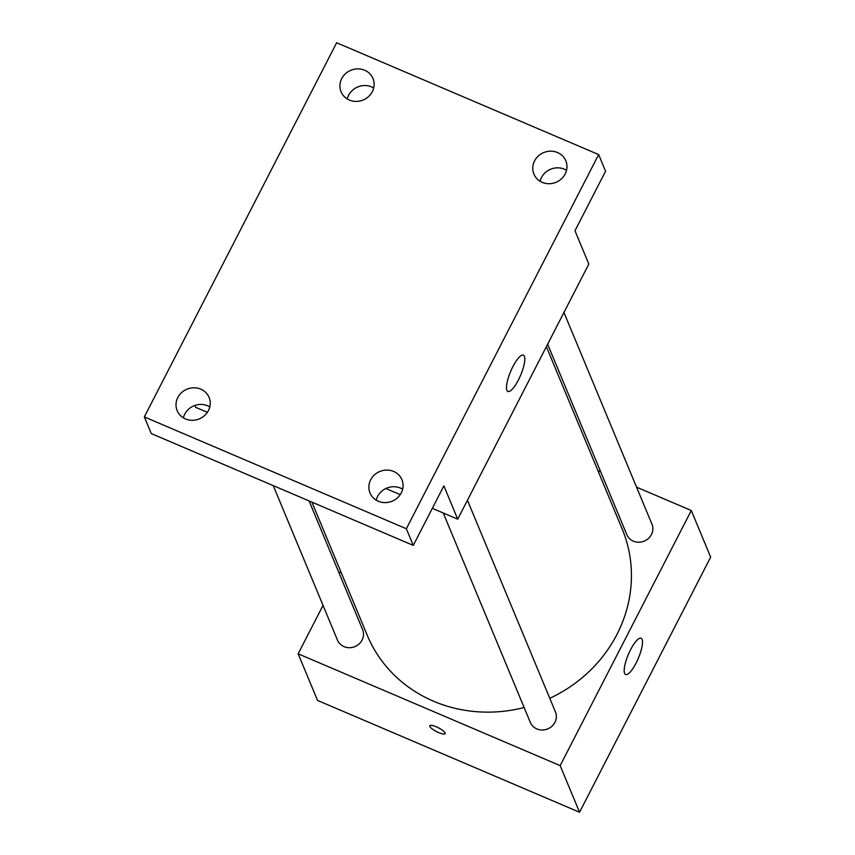 <?xml version="1.0" encoding="UTF-8"?>
<svg xmlns="http://www.w3.org/2000/svg" width="855" height="855" viewBox="0 0 855 855"><rect width="100%" height="100%" fill="white"/><g stroke="black" fill="none" stroke-linecap="round" stroke-linejoin="round"><path stroke-width="1.28" d="M636.558 487.158L691.289 510.51L710.665 557.129L579.551 812.25L317.536 700.427L298.149 653.808L323.04 605.383M339.339 573.673L340.611 571.193M311.893 502.12L367.201 635.169A138.093 128.539 -22.6 0 0 524.126 707.513M549.786 698.321A138.093 128.539 -22.6 0 0 622.237 529.149L546.366 346.66M691.289 510.51L560.175 765.62L298.149 653.808M597.923 470.667L600.712 471.853M443.264 513L530.324 722.411A13.616 12.665 -22.6 0 0 547.756 728.888A13.616 12.665 -22.6 0 0 555.461 711.959L467.439 500.239M273.258 485.64L337.479 640.117A13.616 12.665 -22.6 0 0 354.911 646.594A13.616 12.665 -22.6 0 0 362.616 629.665L309.093 500.934M563.937 312.47L651.959 524.201A13.616 12.665 157.4 0 1 648.453 538.447A13.616 12.665 157.4 0 1 633.363 541.162A13.616 12.665 157.4 0 1 626.822 534.653L547.638 344.191M560.175 765.62L579.551 812.25M642.084 639.38A19.729 5.344 -66.9 0 1 637.21 660.797A19.729 5.344 -66.9 0 1 625.604 674.531A19.729 5.344 -66.9 0 1 628.436 654.289A19.729 5.344 -66.9 0 1 641.09 638.236A19.729 5.344 -66.9 0 1 642.084 639.38M445.145 733.643A8.636 2.127 27.2 0 1 438.679 732.607A8.636 2.127 27.2 0 1 429.787 725.756A8.636 2.127 27.2 0 1 438.444 727.808A8.636 2.127 27.2 0 1 445.145 733.643A8.636 2.127 27.2 0 1 438.679 732.607A8.636 2.127 27.2 0 1 429.798 725.745M598.65 154.573L406.349 528.743L144.335 416.919L336.635 42.75L598.65 154.573L605.575 171.224L574.977 230.743L588.828 264.056L457.714 519.167L432.32 508.33M400.226 494.639L385.883 488.515M207.38 412.334L195.699 407.354L194.908 405.452M144.335 416.919L151.26 433.571L413.275 545.394L406.349 528.743M457.714 519.167L443.873 485.864L413.275 545.394M524.393 356.289A19.729 5.344 -66.9 0 1 519.53 377.707A19.729 5.344 -66.9 0 1 507.913 391.44A19.729 5.344 -66.9 0 1 510.745 371.198A19.729 5.344 -66.9 0 1 523.399 355.146A19.729 5.344 -66.9 0 1 524.393 356.289M209.796 406.873A17.282 16.085 -22.6 0 0 183.365 417.86M402.652 489.178A17.282 16.085 -22.6 0 0 376.221 500.164M373.688 87.98A17.282 16.085 -22.6 0 0 347.258 98.966M566.534 170.273A17.282 16.085 -22.6 0 0 540.104 181.271M370.664 479.815A17.282 16.085 157.4 0 1 386.781 470.079A17.282 16.085 157.4 0 1 401.925 479.708A17.282 16.085 157.4 0 1 401.273 492.875A17.282 16.085 157.4 0 1 385.156 502.612A17.282 16.085 157.4 0 1 370.012 492.972A17.282 16.085 157.4 0 1 370.664 479.815M534.557 160.911A17.282 16.085 157.4 0 1 550.673 151.175A17.282 16.085 157.4 0 1 565.818 160.815A17.282 16.085 157.4 0 1 565.166 173.971A17.282 16.085 157.4 0 1 549.049 183.718A17.282 16.085 157.4 0 1 533.905 174.078A17.282 16.085 157.4 0 1 534.557 160.911M341.711 78.617A17.282 16.085 157.4 0 1 357.828 68.881A17.282 16.085 157.4 0 1 372.972 78.51A17.282 16.085 157.4 0 1 372.31 91.677A17.282 16.085 157.4 0 1 356.204 101.414A17.282 16.085 157.4 0 1 341.06 91.784A17.282 16.085 157.4 0 1 341.711 78.617M177.819 397.511A17.282 16.085 157.4 0 1 193.935 387.775A17.282 16.085 157.4 0 1 209.08 397.404A17.282 16.085 157.4 0 1 208.428 410.571A17.282 16.085 157.4 0 1 192.311 420.307A17.282 16.085 157.4 0 1 177.167 410.678A17.282 16.085 157.4 0 1 177.819 397.511"/></g></svg>
